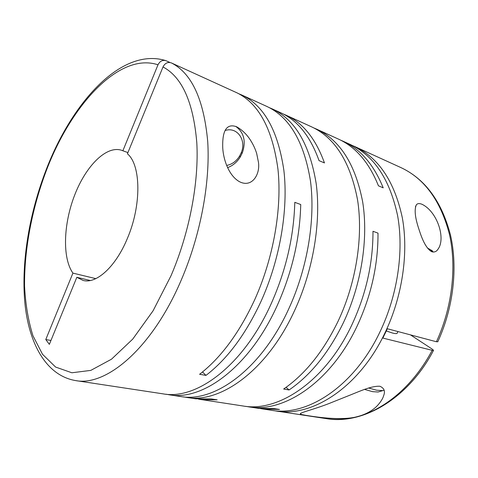 <?xml version="1.0" encoding="UTF-8"?>
<svg xmlns="http://www.w3.org/2000/svg" width="478" height="478" viewBox="0 0 478 478"><rect width="100%" height="100%" fill="white"/><g stroke="black" fill="none" stroke-linecap="round" stroke-linejoin="round"><path stroke-width="0.72" d="M421.966 204.267C419.397 203.234 417.539 203.395 416.404 204.763C414.307 209.119 414.91 216.552 418.22 227.056C421.333 236.837 425.056 247.909 431.849 251.775C434.49 252.45 436.563 251.553 438.063 249.098C446.034 238.319 437.101 211.384 421.966 204.267M183.462 396.865L186.372 397.391C220.37 403.82 267.459 370.295 294.818 310.055C313.413 269.694 321.264 221.559 316.155 183.391C309.666 144.398 295.022 119.566 272.227 108.894L280.753 112.784C297.585 120.372 310.347 136.326 319.047 160.638L324.466 162.932C315.695 138.71 302.867 122.786 285.981 115.168L311.728 126.915C335.102 137.861 350.38 162.191 357.562 199.9C363.352 236.753 356.206 282.803 338.077 321.258C323.319 351.623 305.173 374.208 283.657 389.02L289.065 389.97C310.586 375.26 328.703 352.818 343.419 322.644C361.488 284.416 368.544 238.63 362.677 201.937C355.417 164.39 340.067 140.132 316.633 129.15L338.287 139.026C355.674 146.901 369.064 162.496 378.445 185.817L383.201 187.836C373.772 164.593 360.346 149.028 342.917 141.141L340.581 140.132M316.633 129.15L314.154 128.086M198.484 399.154L243.081 405.995C278.274 412.496 325.47 381.295 351.88 324.831C366.023 294.418 373.061 263.235 372.983 231.28L378.002 233.139C378.14 264.932 371.161 295.942 357.06 326.175C330.74 382.298 283.556 413.291 248.267 406.784L245.68 406.336M260.677 408.612L271.181 410.261C306.852 416.78 353.965 386.708 379.879 332.085C397.523 295.458 404.018 251.44 397.648 215.877C389.881 179.453 374.089 155.661 350.278 144.493L342.917 141.141M273.643 410.584L276.087 411.002C311.829 417.527 358.924 387.646 384.748 333.345C402.333 296.928 408.756 253.149 402.321 217.741C394.487 181.473 378.648 157.74 354.79 146.555L352.513 145.569M410.459 334.869L431.586 348.701C433.176 349.794 433.779 350.434 433.391 350.619L382.86 338.071L387.371 328.75L436.426 341.752L437.824 341.686M248.267 406.784L258.156 408.284L274.408 408.648L279.475 409.431L263.187 409.049M308.89 415.824C323.074 418.065 346.144 420.67 360 415.884C365.766 414.097 370.743 411.45 374.931 407.955C378.451 405.009 382.591 399.632 383.553 395.892C385.465 391.351 384.264 388.148 379.932 386.272C371.998 385.734 360.609 390.861 350.792 394.816L328.733 403.641C312.737 409.837 299.246 412.747 300.363 413.978C301.038 414.492 303.877 415.107 308.89 415.824M285.981 115.168L283.334 114.045M95.809 278.644L72.913 273.111L45.78 339.541L49.359 344.351L76.827 277.306L83.124 280.443C96.347 284.159 115.748 266.76 127.393 238.385C141.667 205.187 140.992 164.892 127.423 153.796L162.998 66.95C164.988 63.102 167.79 61.764 171.405 62.929L237.267 92.971C258.98 103.911 272.556 129.371 277.975 169.349C282.098 208.504 273.512 257.983 254.72 299.67C239.269 332.957 220.896 357.825 199.595 374.28L205.964 375.397C227.295 359.068 245.656 334.373 261.06 301.313C279.994 259.458 288.425 209.699 283.896 170.538C278.017 130.566 263.946 105.369 241.683 94.961L238.779 93.748M171.405 62.929C191.696 73.236 203.801 99.4 207.709 141.422C210.374 182.674 200.467 235.654 181.019 280.586C152.016 348.432 106.188 386.726 75.488 380.566L163.016 393.848C196.422 400.235 243.368 365.724 271.098 303.912C285.946 270.614 293.845 236.753 294.795 202.331L300.734 204.53C299.867 238.767 292.034 272.424 277.234 305.502C249.6 366.907 202.612 401.161 169.051 394.762L166.045 394.213M169.051 394.762L180.529 396.507C214.383 402.924 261.442 369.153 288.897 308.525C307.551 267.901 315.51 219.48 310.491 181.138C304.11 141.966 289.56 117.068 266.855 106.445L241.683 94.961M272.227 108.894L269.508 107.741M186.372 397.391L195.639 398.795L211.431 398.963L217.161 399.841L201.316 399.662M162.998 66.95C182.112 77.113 193.381 102.346 196.799 142.665C199.063 182.208 189.479 232.798 170.981 275.818L153.103 310.76L132.759 339.081L111.505 359.193L90.808 370.39L71.873 372.774L55.585 367.05L42.512 354.282L32.946 335.729C28.304 320.971 25.513 304.492 24.563 286.304C24.157 249.014 32.235 207.428 46.85 169.2C71.748 104.473 119.44 51.947 157.991 64.799C159.861 61.142 162.514 59.774 165.962 60.682L170.001 62.504M397.355 332.784L397.063 333.387C396.393 333.764 394.846 333.632 392.42 333.011L386.344 330.979M384.121 390.281L382.824 390.622L376.658 390.203L368.52 387.987M379.407 391.619L378.056 392.008L372.583 391.655L364.457 389.385M227.606 167.623C232.864 165.675 237.112 162.078 240.35 156.826L242.358 152.781C246.194 141.219 243.977 132.424 235.702 126.377M222.748 148.025C223.381 159.634 228.848 175.91 239.615 181.777C252.103 188.069 260.337 174.243 258.443 162.185L256.656 153.372C255.348 149.315 253.71 145.623 251.739 142.295C247.921 135.543 242.908 130.38 236.7 126.801C224.493 122.26 222.27 134.999 222.748 148.025M226.668 165.436C231.997 164.408 236.311 161.283 239.598 156.061L241.211 152.799C246.714 140.299 237.219 126.509 225.222 130.482M157.991 64.799L122.876 150.779L127.913 152.59M72.913 273.111C62.128 257.899 63.449 223.561 74.855 194.612C86.154 165.615 106.636 145.043 121.836 150.361L122.876 150.779M76.827 277.306L90.246 280.514M289.065 389.97L286.065 387.329M205.964 375.397L202.517 371.968M427.469 248.076C431.216 250.018 432.96 251.117 432.704 251.368L429.907 250.639M50.943 340.479L45.78 339.541M354.79 146.555L401.036 167.647C424.679 178.718 440.83 201.029 449.493 234.567C456.831 267.333 452.152 307.623 436.426 341.752M432.076 350.523C414.402 383.977 386.911 407.859 360 415.884C348.325 419.367 337.11 420.281 326.343 418.632L276.087 411.002M397.063 333.387L397.953 331.553M46.527 168.83C29.564 212.369 21.175 261.108 24.802 302.168C28.584 342.726 45.697 375.439 75.488 380.566M239.615 181.777L238.175 180.941M239.598 156.061L240.35 156.826M300.698 413.273L300.363 413.978M416.404 204.763L415.424 206.819M241.211 152.799L242.358 152.781M46.629 168.561C72.262 102.483 121.089 47.226 165.448 60.509M378.056 392.008L382.824 390.622M432.704 251.368L432.954 252.049M326.343 418.632C362.694 424.984 408.122 398.831 433.391 350.619M401.036 167.647C425.265 179.083 441.762 201.596 450.521 235.194C457.978 267.949 453.383 307.94 437.746 341.86"/></g></svg>
